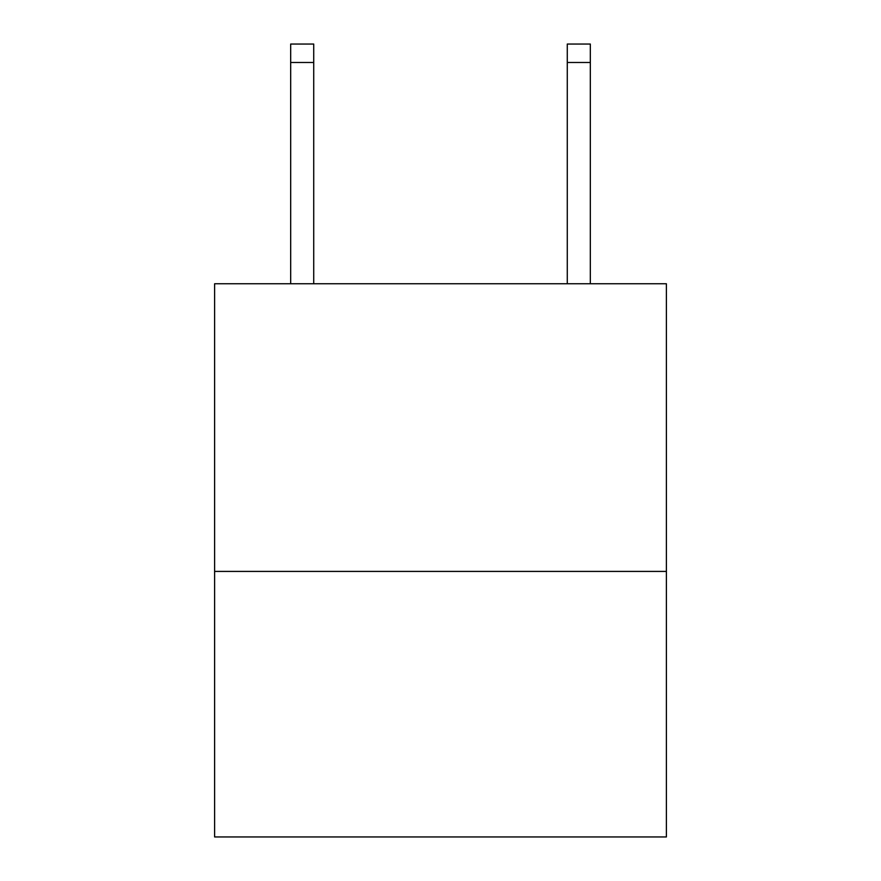<?xml version="1.0" encoding="UTF-8"?>
<svg xmlns="http://www.w3.org/2000/svg" width="881" height="881" viewBox="0 0 881 881"><rect width="100%" height="100%" fill="white"/><g stroke="black" fill="none" stroke-linecap="round" stroke-linejoin="round"><path stroke-width="1.32" d="M666.388 571.417L666.388 283.759L214.612 283.759L214.612 836.95L666.388 836.95L666.388 571.417L214.612 571.417M567.276 283.759L567.276 44.05L590.325 44.05L590.325 283.759M567.276 44.05L590.325 44.05M313.724 283.759L313.724 62.485L290.675 62.485L290.675 44.05L313.724 44.05L313.724 62.485M290.675 283.759L290.675 62.485M567.276 62.485L590.325 62.485"/></g></svg>

